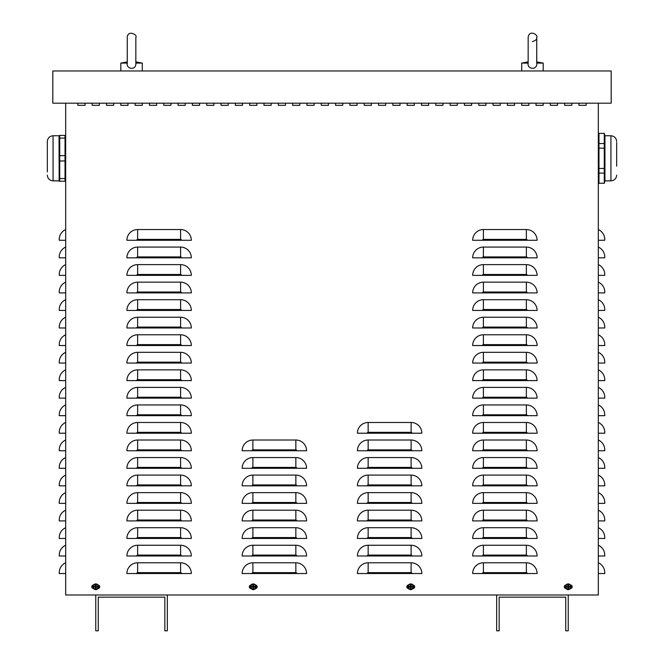 <?xml version="1.0" encoding="UTF-8"?>
<svg xmlns="http://www.w3.org/2000/svg" width="664" height="664" viewBox="0 0 664 664"><rect width="100%" height="100%" fill="white"/><g stroke="black" fill="none" stroke-linecap="round" stroke-linejoin="round"><path stroke-width="1" d="M564.666 105.335L564.666 103.194L564.666 105.335L571.82 105.335L564.666 105.335M571.82 103.194L571.82 105.335L571.82 103.194M536.031 105.335L536.031 103.194L536.031 105.335L543.185 105.335L536.031 105.335M543.185 103.194L543.185 105.335L543.185 103.194M507.396 105.335L507.396 103.194L507.396 105.335L514.55 105.335L507.396 105.335M514.55 103.194L514.55 105.335L514.55 103.194M478.761 105.335L478.761 103.194L478.761 105.335L485.915 105.335L478.761 105.335M485.915 103.194L485.915 105.335L485.915 103.194M450.126 105.335L450.126 103.194L450.126 105.335L457.28 105.335L450.126 105.335M457.28 103.194L457.28 105.335L457.28 103.194M421.482 105.335L421.482 103.194L421.482 105.335L428.645 105.335L421.482 105.335M428.645 103.194L428.645 105.335L428.645 103.194M392.847 105.335L392.847 103.194L392.847 105.335L400.01 105.335L392.847 105.335M400.01 103.194L400.01 105.335L400.01 103.194M364.212 105.335L364.212 103.194L364.212 105.335L371.375 105.335L364.212 105.335M371.375 103.194L371.375 105.335L371.375 103.194M335.577 105.335L335.577 103.194L335.577 105.335L342.74 105.335L335.577 105.335M342.74 103.194L342.74 105.335L342.74 103.194M306.942 105.335L306.942 103.194L306.942 105.335L314.105 105.335L306.942 105.335M314.105 103.194L314.105 105.335L314.105 103.194M278.307 105.335L278.307 103.194L278.307 105.335L285.47 105.335L278.307 105.335M285.47 103.194L285.47 105.335L285.47 103.194M249.672 105.335L249.672 103.194L249.672 105.335L256.835 105.335L249.672 105.335M256.835 103.194L256.835 105.335L256.835 103.194M221.037 105.335L221.037 103.194L221.037 105.335L228.2 105.335L221.037 105.335M228.2 103.194L228.2 105.335L228.2 103.194M192.402 105.335L192.402 103.194L192.402 105.335L199.557 105.335L192.402 105.335M199.557 103.194L199.557 105.335L199.557 103.194M163.767 105.335L163.767 103.194L163.767 105.335L170.922 105.335L163.767 105.335M170.922 103.194L170.922 105.335L170.922 103.194M135.132 105.335L135.132 103.194L135.132 105.335L142.287 105.335L135.132 105.335M142.287 103.194L142.287 105.335L142.287 103.194M106.497 105.335L106.497 103.194L106.497 105.335L113.652 105.335L106.497 105.335M113.652 103.194L113.652 105.335L113.652 103.194M77.862 105.335L77.862 103.194L77.862 105.335L85.017 105.335L77.862 105.335M85.017 103.194L85.017 105.335L85.017 103.194M255.491 584.984A1.793 1.793 0 0 1 257.192 586.777A1.793 1.793 0 0 1 255.491 588.561M251.017 588.561A1.793 1.793 0 0 1 249.315 586.777A1.793 1.793 0 0 1 251.017 584.984M570.484 584.984A1.793 1.793 0 0 1 572.177 586.777A1.793 1.793 0 0 1 570.484 588.561M566.01 588.561A1.793 1.793 0 0 1 564.309 586.777A1.793 1.793 0 0 1 566.01 584.984M412.983 584.984A1.793 1.793 0 0 1 414.685 586.777A1.793 1.793 0 0 1 412.983 588.561M408.509 588.561A1.793 1.793 0 0 1 406.808 586.777A1.793 1.793 0 0 1 408.509 584.984M97.99 584.984A1.793 1.793 0 0 1 99.691 586.777A1.793 1.793 0 0 1 97.99 588.561M93.516 588.561A1.793 1.793 0 0 1 91.823 586.777A1.793 1.793 0 0 1 93.516 584.984M92.18 105.335L92.18 103.194L92.18 105.335L99.334 105.335L92.18 105.335M99.334 103.194L99.334 105.335L99.334 103.194M120.815 105.335L120.815 103.194L120.815 105.335L127.969 105.335L120.815 105.335M127.969 103.194L127.969 105.335L127.969 103.194M149.45 105.335L149.45 103.194L149.45 105.335L156.604 105.335L149.45 105.335M156.604 103.194L156.604 105.335L156.604 103.194M178.085 105.335L178.085 103.194L178.085 105.335L185.239 105.335L178.085 105.335M185.239 103.194L185.239 105.335L185.239 103.194M206.72 105.335L206.72 103.194L206.72 105.335L213.874 105.335L206.72 105.335M213.874 103.194L213.874 105.335L213.874 103.194M235.355 105.335L235.355 103.194L235.355 105.335L242.518 105.335L235.355 105.335M242.518 103.194L242.518 105.335L242.518 103.194M263.99 105.335L263.99 103.194L263.99 105.335L271.153 105.335L263.99 105.335M271.153 103.194L271.153 105.335L271.153 103.194M292.625 105.335L292.625 103.194L292.625 105.335L299.788 105.335L292.625 105.335M299.788 103.194L299.788 105.335L299.788 103.194M321.26 105.335L321.26 103.194L321.26 105.335L328.423 105.335L321.26 105.335M328.423 103.194L328.423 105.335L328.423 103.194M349.895 105.335L349.895 103.194L349.895 105.335L357.058 105.335L349.895 105.335M357.058 103.194L357.058 105.335L357.058 103.194M378.53 105.335L378.53 103.194L378.53 105.335L385.693 105.335L378.53 105.335M385.693 103.194L385.693 105.335L385.693 103.194M407.165 105.335L407.165 103.194L407.165 105.335L414.328 105.335L407.165 105.335M414.328 103.194L414.328 105.335L414.328 103.194M435.8 105.335L435.8 103.194L435.8 105.335L442.963 105.335L435.8 105.335M442.963 103.194L442.963 105.335L442.963 103.194M464.443 105.335L464.443 103.194L464.443 105.335L471.598 105.335L464.443 105.335M471.598 103.194L471.598 105.335L471.598 103.194M493.078 105.335L493.078 103.194L493.078 105.335L500.233 105.335L493.078 105.335M500.233 103.194L500.233 105.335L500.233 103.194M521.713 105.335L521.713 103.194L521.713 105.335L528.868 105.335L521.713 105.335M528.868 103.194L528.868 105.335L528.868 103.194M550.348 105.335L550.348 103.194L550.348 105.335L557.503 105.335L550.348 105.335M557.503 103.194L557.503 105.335L557.503 103.194M578.983 105.335L578.983 103.194L578.983 105.335L586.138 105.335L578.983 105.335M586.138 103.194L586.138 105.335L586.138 103.194M65.686 229.545A10.74 10.74 0 0 0 59.245 239.389L59.245 240.285L65.686 240.285M65.686 247.083A10.74 10.74 0 0 0 59.245 256.926L59.245 257.823L65.686 257.823M65.686 264.621A10.74 10.74 0 0 0 59.245 274.464L59.245 275.361L65.686 275.361M65.686 282.159A10.74 10.74 0 0 0 59.245 292.002L59.245 292.899L65.686 292.899M65.686 299.705A10.74 10.74 0 0 0 59.245 309.54L59.245 310.437L65.686 310.437M65.686 317.243A10.74 10.74 0 0 0 59.245 327.086L59.245 327.983L65.686 327.983M65.686 334.781A10.74 10.74 0 0 0 59.245 344.624L59.245 345.521L65.686 345.521M65.686 352.318A10.74 10.74 0 0 0 59.245 362.162L59.245 363.059L65.686 363.059M65.686 369.856A10.74 10.74 0 0 0 59.245 379.7L59.245 380.596L65.686 380.596M65.686 387.394A10.74 10.74 0 0 0 59.245 397.238L59.245 398.134L65.686 398.134M65.686 404.94A10.74 10.74 0 0 0 59.245 414.776L59.245 415.672L65.686 415.672M65.686 422.478A10.74 10.74 0 0 0 59.245 432.322L59.245 433.219L65.686 433.219M65.686 440.016A10.74 10.74 0 0 0 59.245 449.86L59.245 450.756L65.686 450.756M65.686 457.554A10.74 10.74 0 0 0 59.245 467.398L59.245 468.294L65.686 468.294M65.686 475.092A10.74 10.74 0 0 0 59.245 484.936L59.245 485.832L65.686 485.832M65.686 492.63A10.74 10.74 0 0 0 59.245 502.474L59.245 503.37L65.686 503.37M65.686 510.176A10.74 10.74 0 0 0 59.245 520.012L59.245 520.908L65.686 520.908M65.686 527.714A10.74 10.74 0 0 0 59.245 537.558L59.245 538.454L65.686 538.454M65.686 545.252A10.74 10.74 0 0 0 59.245 555.096L59.245 555.992L65.686 555.992M65.686 562.79A10.74 10.74 0 0 0 59.245 572.634L59.245 573.53L65.686 573.53M598.314 229.545A10.74 10.74 0 0 1 604.755 239.389L604.755 240.285L598.314 240.285M598.314 247.083A10.74 10.74 0 0 1 604.755 256.926L604.755 257.823L598.314 257.823M598.314 264.621A10.74 10.74 0 0 1 604.755 274.464L604.755 275.361L598.314 275.361M598.314 282.159A10.74 10.74 0 0 1 604.755 292.002L604.755 292.899L598.314 292.899M598.314 299.705A10.74 10.74 0 0 1 604.755 309.54L604.755 310.437L598.314 310.437M598.314 317.243A10.74 10.74 0 0 1 604.755 327.086L604.755 327.983L598.314 327.983M598.314 334.781A10.74 10.74 0 0 1 604.755 344.624L604.755 345.521L598.314 345.521M598.314 352.318A10.74 10.74 0 0 1 604.755 362.162L604.755 363.059L598.314 363.059M598.314 369.856A10.74 10.74 0 0 1 604.755 379.7L604.755 380.596L598.314 380.596M598.314 387.394A10.74 10.74 0 0 1 604.755 397.238L604.755 398.134L598.314 398.134M598.314 404.94A10.74 10.74 0 0 1 604.755 414.776L604.755 415.672L598.314 415.672M598.314 422.478A10.74 10.74 0 0 1 604.755 432.322L604.755 433.219L598.314 433.219M598.314 440.016A10.74 10.74 0 0 1 604.755 449.86L604.755 450.756L598.314 450.756M598.314 457.554A10.74 10.74 0 0 1 604.755 467.398L604.755 468.294L598.314 468.294M598.314 475.092A10.74 10.74 0 0 1 604.755 484.936L604.755 485.832L598.314 485.832M598.314 492.63A10.74 10.74 0 0 1 604.755 502.474L604.755 503.37L598.314 503.37M598.314 510.176A10.74 10.74 0 0 1 604.755 520.012L604.755 520.908L598.314 520.908M598.314 527.714A10.74 10.74 0 0 1 604.755 537.558L604.755 538.454L598.314 538.454M598.314 545.252A10.74 10.74 0 0 1 604.755 555.096L604.755 555.992L598.314 555.992M598.314 562.79A10.74 10.74 0 0 1 604.755 572.634L604.755 573.53L598.314 573.53M598.314 103.194L598.314 595.002L568.243 595.002L568.243 630.8L565.736 630.8L565.736 597.152L499.162 597.152L499.162 630.8L496.655 630.8L496.655 595.002L167.345 595.002L167.345 630.8L164.838 630.8L164.838 597.152L98.264 597.152L98.264 630.8L95.757 630.8L95.757 595.002L65.686 595.002L65.686 103.194M126.899 240.285A10.74 10.74 0 0 1 137.639 229.545L180.591 229.545A10.74 10.74 0 0 1 191.332 240.285L126.899 240.285M126.899 257.823A10.74 10.74 0 0 1 137.639 247.083L180.591 247.083A10.74 10.74 0 0 1 191.332 257.823L126.899 257.823M126.899 275.361A10.74 10.74 0 0 1 137.639 264.621L180.591 264.621A10.74 10.74 0 0 1 191.332 275.361L126.899 275.361M126.899 292.899A10.74 10.74 0 0 1 137.639 282.159L180.591 282.159A10.74 10.74 0 0 1 191.332 292.899L126.899 292.899M126.899 310.437A10.74 10.74 0 0 1 137.639 299.705L180.591 299.705A10.74 10.74 0 0 1 191.332 310.437L126.899 310.437M126.899 327.983A10.74 10.74 0 0 1 137.639 317.243L180.591 317.243A10.74 10.74 0 0 1 191.332 327.983L126.899 327.983M126.899 345.521A10.74 10.74 0 0 1 137.639 334.781L180.591 334.781A10.74 10.74 0 0 1 191.332 345.521L126.899 345.521M126.899 363.059A10.74 10.74 0 0 1 137.639 352.318L180.591 352.318A10.74 10.74 0 0 1 191.332 363.059L126.899 363.059M126.899 380.596A10.74 10.74 0 0 1 137.639 369.856L180.591 369.856A10.74 10.74 0 0 1 191.332 380.596L126.899 380.596M126.899 398.134A10.74 10.74 0 0 1 137.639 387.394L180.591 387.394A10.74 10.74 0 0 1 191.332 398.134L126.899 398.134M126.899 415.672A10.74 10.74 0 0 1 137.639 404.94L180.591 404.94A10.74 10.74 0 0 1 191.332 415.672L126.899 415.672M126.899 433.219A10.74 10.74 0 0 1 137.639 422.478L180.591 422.478A10.74 10.74 0 0 1 191.332 433.219L126.899 433.219M126.899 450.756A10.74 10.74 0 0 1 137.639 440.016L180.591 440.016A10.74 10.74 0 0 1 191.332 450.756L126.899 450.756M126.899 468.294A10.74 10.74 0 0 1 137.639 457.554L180.591 457.554A10.74 10.74 0 0 1 191.332 468.294L126.899 468.294M126.899 485.832A10.74 10.74 0 0 1 137.639 475.092L180.591 475.092A10.74 10.74 0 0 1 191.332 485.832L126.899 485.832M126.899 503.37A10.74 10.74 0 0 1 137.639 492.63L180.591 492.63A10.74 10.74 0 0 1 191.332 503.37L126.899 503.37M126.899 520.908A10.74 10.74 0 0 1 137.639 510.176L180.591 510.176A10.74 10.74 0 0 1 191.332 520.908L126.899 520.908M126.899 538.454A10.74 10.74 0 0 1 137.639 527.714L180.591 527.714A10.74 10.74 0 0 1 191.332 538.454L126.899 538.454M126.899 555.992A10.74 10.74 0 0 1 137.639 545.252L180.591 545.252A10.74 10.74 0 0 1 191.332 555.992L126.899 555.992M126.899 573.53A10.74 10.74 0 0 1 137.639 562.79L180.591 562.79A10.74 10.74 0 0 1 191.332 573.53L126.899 573.53M242.152 450.756A10.74 10.74 0 0 1 252.893 440.016L295.845 440.016A10.74 10.74 0 0 1 306.585 450.756L242.152 450.756M242.152 468.294A10.74 10.74 0 0 1 252.893 457.554L295.845 457.554A10.74 10.74 0 0 1 306.585 468.294L242.152 468.294M242.152 485.832A10.74 10.74 0 0 1 252.893 475.092L295.845 475.092A10.74 10.74 0 0 1 306.585 485.832L242.152 485.832M242.152 503.37A10.74 10.74 0 0 1 252.893 492.63L295.845 492.63A10.74 10.74 0 0 1 306.585 503.37L242.152 503.37M242.152 520.908A10.74 10.74 0 0 1 252.893 510.176L295.845 510.176A10.74 10.74 0 0 1 306.585 520.908L242.152 520.908M242.152 538.454A10.74 10.74 0 0 1 252.893 527.714L295.845 527.714A10.74 10.74 0 0 1 306.585 538.454L242.152 538.454M242.152 555.992A10.74 10.74 0 0 1 252.893 545.252L295.845 545.252A10.74 10.74 0 0 1 306.585 555.992L242.152 555.992M242.152 573.53A10.74 10.74 0 0 1 252.893 562.79L295.845 562.79A10.74 10.74 0 0 1 306.585 573.53L242.152 573.53M357.415 433.219A10.74 10.74 0 0 1 368.155 422.478L411.107 422.478A10.74 10.74 0 0 1 421.847 433.219L357.415 433.219M357.415 450.756A10.74 10.74 0 0 1 368.155 440.016L411.107 440.016A10.74 10.74 0 0 1 421.847 450.756L357.415 450.756M357.415 468.294A10.74 10.74 0 0 1 368.155 457.554L411.107 457.554A10.74 10.74 0 0 1 421.847 468.294L357.415 468.294M357.415 485.832A10.74 10.74 0 0 1 368.155 475.092L411.107 475.092A10.74 10.74 0 0 1 421.847 485.832L357.415 485.832M357.415 503.37A10.74 10.74 0 0 1 368.155 492.63L411.107 492.63A10.74 10.74 0 0 1 421.847 503.37L357.415 503.37M357.415 520.908A10.74 10.74 0 0 1 368.155 510.176L411.107 510.176A10.74 10.74 0 0 1 421.847 520.908L357.415 520.908M357.415 538.454A10.74 10.74 0 0 1 368.155 527.714L411.107 527.714A10.74 10.74 0 0 1 421.847 538.454L357.415 538.454M357.415 555.992A10.74 10.74 0 0 1 368.155 545.252L411.107 545.252A10.74 10.74 0 0 1 421.847 555.992L357.415 555.992M357.415 573.53A10.74 10.74 0 0 1 368.155 562.79L411.107 562.79A10.74 10.74 0 0 1 421.847 573.53L357.415 573.53M472.668 240.285A10.74 10.74 0 0 1 483.409 229.545L526.361 229.545A10.74 10.74 0 0 1 537.101 240.285L472.668 240.285M472.668 257.823A10.74 10.74 0 0 1 483.409 247.083L526.361 247.083A10.74 10.74 0 0 1 537.101 257.823L472.668 257.823M472.668 275.361A10.74 10.74 0 0 1 483.409 264.621L526.361 264.621A10.74 10.74 0 0 1 537.101 275.361L472.668 275.361M472.668 292.899A10.74 10.74 0 0 1 483.409 282.159L526.361 282.159A10.74 10.74 0 0 1 537.101 292.899L472.668 292.899M472.668 310.437A10.74 10.74 0 0 1 483.409 299.705L526.361 299.705A10.74 10.74 0 0 1 537.101 310.437L472.668 310.437M472.668 327.983A10.74 10.74 0 0 1 483.409 317.243L526.361 317.243A10.74 10.74 0 0 1 537.101 327.983L472.668 327.983M472.668 345.521A10.74 10.74 0 0 1 483.409 334.781L526.361 334.781A10.74 10.74 0 0 1 537.101 345.521L472.668 345.521M472.668 363.059A10.74 10.74 0 0 1 483.409 352.318L526.361 352.318A10.74 10.74 0 0 1 537.101 363.059L472.668 363.059M472.668 380.596A10.74 10.74 0 0 1 483.409 369.856L526.361 369.856A10.74 10.74 0 0 1 537.101 380.596L472.668 380.596M472.668 398.134A10.74 10.74 0 0 1 483.409 387.394L526.361 387.394A10.74 10.74 0 0 1 537.101 398.134L472.668 398.134M472.668 415.672A10.74 10.74 0 0 1 483.409 404.94L526.361 404.94A10.74 10.74 0 0 1 537.101 415.672L472.668 415.672M472.668 433.219A10.74 10.74 0 0 1 483.409 422.478L526.361 422.478A10.74 10.74 0 0 1 537.101 433.219L472.668 433.219M472.668 450.756A10.74 10.74 0 0 1 483.409 440.016L526.361 440.016A10.74 10.74 0 0 1 537.101 450.756L472.668 450.756M472.668 468.294A10.74 10.74 0 0 1 483.409 457.554L526.361 457.554A10.74 10.74 0 0 1 537.101 468.294L472.668 468.294M472.668 485.832A10.74 10.74 0 0 1 483.409 475.092L526.361 475.092A10.74 10.74 0 0 1 537.101 485.832L472.668 485.832M472.668 503.37A10.74 10.74 0 0 1 483.409 492.63L526.361 492.63A10.74 10.74 0 0 1 537.101 503.37L472.668 503.37M472.668 520.908A10.74 10.74 0 0 1 483.409 510.176L526.361 510.176A10.74 10.74 0 0 1 537.101 520.908L472.668 520.908M472.668 538.454A10.74 10.74 0 0 1 483.409 527.714L526.361 527.714A10.74 10.74 0 0 1 537.101 538.454L472.668 538.454M472.668 555.992A10.74 10.74 0 0 1 483.409 545.252L526.361 545.252A10.74 10.74 0 0 1 537.101 555.992L472.668 555.992M472.668 573.53A10.74 10.74 0 0 1 483.409 562.79L526.361 562.79A10.74 10.74 0 0 1 537.101 573.53L472.668 573.53M568.243 595.002L496.655 595.002M167.345 595.002L95.757 595.002M52.805 70.973L52.805 103.194L611.195 103.194L611.195 70.973L52.805 70.973M616.665 166.191L616.665 142.561M604.472 142.561L604.406 134.028M598.787 174.059L598.405 178.467L598.978 183.231L598.978 173.08L604.273 173.08L604.273 183.231L598.978 183.231L604.273 183.231M598.978 143.548L598.978 133.398L604.273 133.398L604.273 143.548L598.978 143.548L598.978 148.163L604.273 148.163L604.273 168.465L598.978 168.465L598.978 148.163M604.273 183.372L604.946 180.865L604.946 135.763L610.938 135.763C614.416 136.103 616.325 138.012 616.665 141.49M604.273 173.08L604.273 168.465M604.273 148.163L604.273 143.548M598.978 173.08L598.978 168.465M598.978 133.398L604.273 133.398M47.335 171.951L47.335 141.49L47.335 171.951M65.022 160.978L65.022 178.558L59.727 178.558L59.727 160.978L65.022 160.978L65.022 155.65L59.727 155.65L59.727 138.07L65.022 138.07L65.022 155.65M59.727 178.558L59.727 181.222L65.022 181.222L65.022 178.516M65.138 177.529L65.454 174.059M59.295 174.059L59.494 176.475M59.602 139.1L59.295 142.561M65.454 142.561L65.255 140.154M65.022 138.07L65.022 135.406L59.727 135.406L59.727 138.07M59.055 180.865L53.062 180.865L53.062 135.763L59.055 135.763L59.154 181.222M59.727 155.65L59.727 160.978M528.154 61.876L521.713 63.097L528.154 63.097L528.154 63.727L528.154 37.325C529.283 29.191 538.604 35.109 536.744 37.325L536.744 37.325C538.604 35.109 529.283 29.191 528.154 37.325M528.179 63.097C526.701 69.313 537.583 70.724 536.719 63.097L536.744 37.325C537.184 39.11 535.748 40.537 532.445 41.624M536.744 63.097L543.185 63.097L543.185 70.973M536.744 37.325L536.744 61.876L536.744 37.325L536.744 61.876L543.185 63.097M127.256 61.876L120.815 63.097L127.256 63.097M127.256 63.727L127.28 63.097C125.803 69.313 136.684 70.724 135.821 63.097L135.846 37.325C137.979 34.877 127.82 29.589 127.256 37.325L127.256 63.686M135.846 63.097L142.287 63.097L142.287 70.973M127.256 37.325C127.82 29.589 137.979 34.877 135.846 37.325L135.846 61.876L135.846 37.325L135.846 61.876L142.287 63.097M410.568 587.731A0.979 0.979 0 0 0 410.925 587.731L411.024 588.304L411.024 587.25L412.278 587.042L411.705 586.951A0.979 0.979 0 0 0 411.705 586.594L410.9 586.295L411.024 585.241A1.56 1.56 0 0 0 410.476 585.241L410.269 586.503L409.215 586.503L409.788 586.594A0.979 0.979 0 0 0 409.788 586.951L410.601 587.25L410.476 588.304A1.56 1.56 0 0 0 411.024 588.304M411.705 586.594L412.278 586.503L411.223 586.503L411.024 585.241M412.278 587.042A1.56 1.56 0 0 0 412.278 586.503M410.925 585.814A0.979 0.979 0 0 0 410.568 585.814L410.476 585.241M409.788 586.951L409.215 587.042L410.476 587.25L410.476 588.304M409.215 586.503A1.56 1.56 0 0 0 409.215 587.042M408.368 586.777A2.382 2.382 0 0 1 411.937 584.71A2.382 2.382 0 0 1 411.937 588.835A2.382 2.382 0 0 1 408.368 586.777M410.75 583.913A2.864 2.864 0 0 1 413.224 588.204A2.864 2.864 0 0 1 408.269 588.204A2.864 2.864 0 0 1 410.75 583.913M410.925 587.731L411.705 586.951M410.568 585.814L409.788 586.594M568.06 587.731A0.979 0.979 0 0 0 568.425 587.731L568.517 588.304L568.517 587.25L569.778 587.042L569.206 586.951A0.979 0.979 0 0 0 569.206 586.594L568.392 586.295L568.517 585.241A1.56 1.56 0 0 0 567.969 585.241L567.77 586.503L566.707 586.503L567.28 586.594A0.979 0.979 0 0 0 567.28 586.951L568.094 587.25L567.969 588.304A1.56 1.56 0 0 0 568.517 588.304M569.206 586.594L569.778 586.503L568.716 586.503L568.517 585.241M569.778 587.042A1.56 1.56 0 0 0 569.778 586.503M568.425 585.814A0.979 0.979 0 0 0 568.06 585.814L567.969 585.241M567.28 586.951L566.707 587.042L567.77 587.051L567.969 588.304M566.707 586.503A1.56 1.56 0 0 0 566.707 587.042M565.861 586.777A2.382 2.382 0 0 1 569.438 584.71A2.382 2.382 0 0 1 569.438 588.835A2.382 2.382 0 0 1 565.861 586.777M568.243 583.913A2.864 2.864 0 0 1 570.725 588.204A2.864 2.864 0 0 1 565.761 588.204A2.864 2.864 0 0 1 568.243 583.913M568.425 587.731L569.206 586.951M568.06 585.814L567.28 586.594M95.575 587.731A0.979 0.979 0 0 0 95.94 587.731L96.031 588.304L96.23 587.051L97.293 587.042L96.72 586.951A0.979 0.979 0 0 0 96.72 586.594L95.906 586.295L96.031 585.241A1.56 1.56 0 0 0 95.483 585.241L95.284 586.503L94.222 586.503L94.794 586.594A0.979 0.979 0 0 0 94.794 586.951L95.608 587.25L95.483 588.304A1.56 1.56 0 0 0 96.031 588.304M96.72 586.594L97.293 586.503L96.23 586.503L96.031 585.241M97.293 587.042A1.56 1.56 0 0 0 97.293 586.503M95.94 585.814A0.979 0.979 0 0 0 95.575 585.814L95.483 585.241M94.794 586.951L94.222 587.042L95.284 587.051L95.483 588.304M94.222 586.503A1.56 1.56 0 0 0 94.222 587.042M93.375 586.777A2.382 2.382 0 0 1 96.944 584.71A2.382 2.382 0 0 1 96.944 588.835A2.382 2.382 0 0 1 93.375 586.777M95.757 583.913A2.864 2.864 0 0 1 98.239 588.204A2.864 2.864 0 0 1 93.275 588.204A2.864 2.864 0 0 1 95.757 583.913M95.94 587.731L96.72 586.951M95.575 585.814L94.794 586.594M253.075 587.731A0.979 0.979 0 0 0 253.432 587.731L253.523 588.304L253.523 587.25L254.785 587.042L254.212 586.951A0.979 0.979 0 0 0 254.212 586.594L253.399 586.295L253.523 585.241A1.56 1.56 0 0 0 252.976 585.241L252.776 586.503L251.722 586.503L252.295 586.594A0.979 0.979 0 0 0 252.295 586.951L253.1 587.25L252.976 588.304A1.56 1.56 0 0 0 253.523 588.304M254.212 586.594L254.785 586.503L253.731 586.503L253.523 585.241M254.785 587.042A1.56 1.56 0 0 0 254.785 586.503M253.432 585.814A0.979 0.979 0 0 0 253.075 585.814L252.976 585.241M252.295 586.951L251.722 587.042L252.976 587.25L252.976 588.304M251.722 586.503A1.56 1.56 0 0 0 251.722 587.042M250.867 586.777A2.382 2.382 0 0 1 254.445 584.71A2.382 2.382 0 0 1 254.445 588.835A2.382 2.382 0 0 1 250.867 586.777M253.25 583.913A2.864 2.864 0 0 1 255.731 588.204A2.864 2.864 0 0 1 250.776 588.204A2.864 2.864 0 0 1 253.25 583.913M253.432 587.731L254.212 586.951M253.075 585.814L252.295 586.594M180.591 229.545L180.591 239.389L137.639 239.389L137.639 229.545M137.639 239.389A0.896 0.896 0 0 0 136.743 240.285M180.591 239.389A0.896 0.896 0 0 1 181.488 240.285M180.591 247.083L180.591 256.926L137.639 256.926L137.639 247.083M137.639 256.926A0.896 0.896 0 0 0 136.743 257.823M180.591 256.926A0.896 0.896 0 0 1 181.488 257.823M180.591 264.621L180.591 274.464L137.639 274.464L137.639 264.621M137.639 274.464A0.896 0.896 0 0 0 136.743 275.361M180.591 274.464A0.896 0.896 0 0 1 181.488 275.361M180.591 282.159L180.591 292.002L137.639 292.002L137.639 282.159M137.639 292.002A0.896 0.896 0 0 0 136.743 292.899M180.591 292.002A0.896 0.896 0 0 1 181.488 292.899M180.591 299.705L180.591 309.54L137.639 309.54L137.639 299.705M137.639 309.54A0.896 0.896 0 0 0 136.743 310.437M180.591 309.54A0.896 0.896 0 0 1 181.488 310.437M180.591 317.243L180.591 327.086L137.639 327.086L137.639 317.243M137.639 327.086A0.896 0.896 0 0 0 136.743 327.983M180.591 327.086A0.896 0.896 0 0 1 181.488 327.983M180.591 334.781L180.591 344.624L137.639 344.624L137.639 334.781M137.639 344.624A0.896 0.896 0 0 0 136.743 345.521M180.591 344.624A0.896 0.896 0 0 1 181.488 345.521M180.591 352.318L180.591 362.162L137.639 362.162L137.639 352.318M137.639 362.162A0.896 0.896 0 0 0 136.743 363.059M180.591 362.162A0.896 0.896 0 0 1 181.488 363.059M180.591 369.856L180.591 379.7L137.639 379.7L137.639 369.856M137.639 379.7A0.896 0.896 0 0 0 136.743 380.596M180.591 379.7A0.896 0.896 0 0 1 181.488 380.596M180.591 387.394L180.591 397.238L137.639 397.238L137.639 387.394M137.639 397.238A0.896 0.896 0 0 0 136.743 398.134M180.591 397.238A0.896 0.896 0 0 1 181.488 398.134M180.591 404.94L180.591 414.776L137.639 414.776L137.639 404.94M137.639 414.776A0.896 0.896 0 0 0 136.743 415.672M180.591 414.776A0.896 0.896 0 0 1 181.488 415.672M180.591 422.478L180.591 432.322L137.639 432.322L137.639 422.478M137.639 432.322A0.896 0.896 0 0 0 136.743 433.219M180.591 432.322A0.896 0.896 0 0 1 181.488 433.219M180.591 440.016L180.591 449.86L137.639 449.86L137.639 440.016M137.639 449.86A0.896 0.896 0 0 0 136.743 450.756M180.591 449.86A0.896 0.896 0 0 1 181.488 450.756M180.591 457.554L180.591 467.398L137.639 467.398L137.639 457.554M137.639 467.398A0.896 0.896 0 0 0 136.743 468.294M180.591 467.398A0.896 0.896 0 0 1 181.488 468.294M180.591 475.092L180.591 484.936L137.639 484.936L137.639 475.092M137.639 484.936A0.896 0.896 0 0 0 136.743 485.832M180.591 484.936A0.896 0.896 0 0 1 181.488 485.832M180.591 492.63L180.591 502.474L137.639 502.474L137.639 492.63M137.639 502.474A0.896 0.896 0 0 0 136.743 503.37M180.591 502.474A0.896 0.896 0 0 1 181.488 503.37M180.591 510.176L180.591 520.012L137.639 520.012L137.639 510.176M137.639 520.012A0.896 0.896 0 0 0 136.743 520.908M180.591 520.012A0.896 0.896 0 0 1 181.488 520.908M180.591 527.714L180.591 537.558L137.639 537.558L137.639 527.714M137.639 537.558A0.896 0.896 0 0 0 136.743 538.454M180.591 537.558A0.896 0.896 0 0 1 181.488 538.454M180.591 545.252L180.591 555.096L137.639 555.096L137.639 545.252M137.639 555.096A0.896 0.896 0 0 0 136.743 555.992M180.591 555.096A0.896 0.896 0 0 1 181.488 555.992M180.591 562.79L180.591 572.634L137.639 572.634L137.639 562.79M137.639 572.634A0.896 0.896 0 0 0 136.743 573.53M180.591 572.634A0.896 0.896 0 0 1 181.488 573.53M295.845 440.016L295.845 449.86L252.893 449.86L252.893 440.016M252.893 449.86A0.896 0.896 0 0 0 251.996 450.756M295.845 449.86A0.896 0.896 0 0 1 296.742 450.756M295.845 457.554L295.845 467.398L252.893 467.398L252.893 457.554M252.893 467.398A0.896 0.896 0 0 0 251.996 468.294M295.845 467.398A0.896 0.896 0 0 1 296.742 468.294M295.845 475.092L295.845 484.936L252.893 484.936L252.893 475.092M252.893 484.936A0.896 0.896 0 0 0 251.996 485.832M295.845 484.936A0.896 0.896 0 0 1 296.742 485.832M295.845 492.63L295.845 502.474L252.893 502.474L252.893 492.63M252.893 502.474A0.896 0.896 0 0 0 251.996 503.37M295.845 502.474A0.896 0.896 0 0 1 296.742 503.37M295.845 510.176L295.845 520.012L252.893 520.012L252.893 510.176M252.893 520.012A0.896 0.896 0 0 0 251.996 520.908M295.845 520.012A0.896 0.896 0 0 1 296.742 520.908M295.845 527.714L295.845 537.558L252.893 537.558L252.893 527.714M252.893 537.558A0.896 0.896 0 0 0 251.996 538.454M295.845 537.558A0.896 0.896 0 0 1 296.742 538.454M295.845 545.252L295.845 555.096L252.893 555.096L252.893 545.252M252.893 555.096A0.896 0.896 0 0 0 251.996 555.992M295.845 555.096A0.896 0.896 0 0 1 296.742 555.992M295.845 562.79L295.845 572.634L252.893 572.634L252.893 562.79M252.893 572.634A0.896 0.896 0 0 0 251.996 573.53M295.845 572.634A0.896 0.896 0 0 1 296.742 573.53M411.107 422.478L411.107 432.322L368.155 432.322L368.155 422.478M368.155 432.322A0.896 0.896 0 0 0 367.258 433.219M411.107 432.322A0.896 0.896 0 0 1 412.004 433.219M411.107 440.016L411.107 449.86L368.155 449.86L368.155 440.016M368.155 449.86A0.896 0.896 0 0 0 367.258 450.756M411.107 449.86A0.896 0.896 0 0 1 412.004 450.756M411.107 457.554L411.107 467.398L368.155 467.398L368.155 457.554M368.155 467.398A0.896 0.896 0 0 0 367.258 468.294M411.107 467.398A0.896 0.896 0 0 1 412.004 468.294M411.107 475.092L411.107 484.936L368.155 484.936L368.155 475.092M368.155 484.936A0.896 0.896 0 0 0 367.258 485.832M411.107 484.936A0.896 0.896 0 0 1 412.004 485.832M411.107 492.63L411.107 502.474L368.155 502.474L368.155 492.63M368.155 502.474A0.896 0.896 0 0 0 367.258 503.37M411.107 502.474A0.896 0.896 0 0 1 412.004 503.37M411.107 510.176L411.107 520.012L368.155 520.012L368.155 510.176M368.155 520.012A0.896 0.896 0 0 0 367.258 520.908M411.107 520.012A0.896 0.896 0 0 1 412.004 520.908M411.107 527.714L411.107 537.558L368.155 537.558L368.155 527.714M368.155 537.558A0.896 0.896 0 0 0 367.258 538.454M411.107 537.558A0.896 0.896 0 0 1 412.004 538.454M411.107 545.252L411.107 555.096L368.155 555.096L368.155 545.252M368.155 555.096A0.896 0.896 0 0 0 367.258 555.992M411.107 555.096A0.896 0.896 0 0 1 412.004 555.992M411.107 562.79L411.107 572.634L368.155 572.634L368.155 562.79M368.155 572.634A0.896 0.896 0 0 0 367.258 573.53M411.107 572.634A0.896 0.896 0 0 1 412.004 573.53M526.361 229.545L526.361 239.389L483.409 239.389L483.409 229.545M483.409 239.389A0.896 0.896 0 0 0 482.512 240.285M526.361 239.389A0.896 0.896 0 0 1 527.257 240.285M526.361 247.083L526.361 256.926L483.409 256.926L483.409 247.083M483.409 256.926A0.896 0.896 0 0 0 482.512 257.823M526.361 256.926A0.896 0.896 0 0 1 527.257 257.823M526.361 264.621L526.361 274.464L483.409 274.464L483.409 264.621M483.409 274.464A0.896 0.896 0 0 0 482.512 275.361M526.361 274.464A0.896 0.896 0 0 1 527.257 275.361M526.361 282.159L526.361 292.002L483.409 292.002L483.409 282.159M483.409 292.002A0.896 0.896 0 0 0 482.512 292.899M526.361 292.002A0.896 0.896 0 0 1 527.257 292.899M526.361 299.705L526.361 309.54L483.409 309.54L483.409 299.705M483.409 309.54A0.896 0.896 0 0 0 482.512 310.437M526.361 309.54A0.896 0.896 0 0 1 527.257 310.437M526.361 317.243L526.361 327.086L483.409 327.086L483.409 317.243M483.409 327.086A0.896 0.896 0 0 0 482.512 327.983M526.361 327.086A0.896 0.896 0 0 1 527.257 327.983M526.361 334.781L526.361 344.624L483.409 344.624L483.409 334.781M483.409 344.624A0.896 0.896 0 0 0 482.512 345.521M526.361 344.624A0.896 0.896 0 0 1 527.257 345.521M526.361 352.318L526.361 362.162L483.409 362.162L483.409 352.318M483.409 362.162A0.896 0.896 0 0 0 482.512 363.059M526.361 362.162A0.896 0.896 0 0 1 527.257 363.059M526.361 369.856L526.361 379.7L483.409 379.7L483.409 369.856M483.409 379.7A0.896 0.896 0 0 0 482.512 380.596M526.361 379.7A0.896 0.896 0 0 1 527.257 380.596M526.361 387.394L526.361 397.238L483.409 397.238L483.409 387.394M483.409 397.238A0.896 0.896 0 0 0 482.512 398.134M526.361 397.238A0.896 0.896 0 0 1 527.257 398.134M526.361 404.94L526.361 414.776L483.409 414.776L483.409 404.94M483.409 414.776A0.896 0.896 0 0 0 482.512 415.672M526.361 414.776A0.896 0.896 0 0 1 527.257 415.672M526.361 422.478L526.361 432.322L483.409 432.322L483.409 422.478M483.409 432.322A0.896 0.896 0 0 0 482.512 433.219M526.361 432.322A0.896 0.896 0 0 1 527.257 433.219M526.361 440.016L526.361 449.86L483.409 449.86L483.409 440.016M483.409 449.86A0.896 0.896 0 0 0 482.512 450.756M526.361 449.86A0.896 0.896 0 0 1 527.257 450.756M526.361 457.554L526.361 467.398L483.409 467.398L483.409 457.554M483.409 467.398A0.896 0.896 0 0 0 482.512 468.294M526.361 467.398A0.896 0.896 0 0 1 527.257 468.294M526.361 475.092L526.361 484.936L483.409 484.936L483.409 475.092M483.409 484.936A0.896 0.896 0 0 0 482.512 485.832M526.361 484.936A0.896 0.896 0 0 1 527.257 485.832M526.361 492.63L526.361 502.474L483.409 502.474L483.409 492.63M483.409 502.474A0.896 0.896 0 0 0 482.512 503.37M526.361 502.474A0.896 0.896 0 0 1 527.257 503.37M526.361 510.176L526.361 520.012L483.409 520.012L483.409 510.176M483.409 520.012A0.896 0.896 0 0 0 482.512 520.908M526.361 520.012A0.896 0.896 0 0 1 527.257 520.908M526.361 527.714L526.361 537.558L483.409 537.558L483.409 527.714M483.409 537.558A0.896 0.896 0 0 0 482.512 538.454M526.361 537.558A0.896 0.896 0 0 1 527.257 538.454M526.361 545.252L526.361 555.096L483.409 555.096L483.409 545.252M483.409 555.096A0.896 0.896 0 0 0 482.512 555.992M526.361 555.096A0.896 0.896 0 0 1 527.257 555.992M526.361 562.79L526.361 572.634L483.409 572.634L483.409 562.79M483.409 572.634A0.896 0.896 0 0 0 482.512 573.53M526.361 572.634A0.896 0.896 0 0 1 527.257 573.53M604.946 180.865L610.938 180.865L610.938 135.763M411.016 588.163A1.411 1.411 0 0 1 410.485 588.163M412.137 586.511A1.411 1.411 0 0 1 412.137 587.034M410.485 585.382A1.411 1.411 0 0 1 411.016 585.382M409.364 587.034A1.411 1.411 0 0 1 409.364 586.511M407.912 586.777A2.839 2.839 0 0 0 410.75 589.607A2.839 2.839 0 0 0 413.581 586.777A2.839 2.839 0 0 0 410.75 583.938A2.839 2.839 0 0 0 407.912 586.777M568.509 588.163A1.411 1.411 0 0 1 567.977 588.163M569.629 586.511A1.411 1.411 0 0 1 569.629 587.034M567.977 585.382A1.411 1.411 0 0 1 568.509 585.382M566.857 587.034A1.411 1.411 0 0 1 566.857 586.511M565.404 586.777A2.839 2.839 0 0 0 568.243 589.607A2.839 2.839 0 0 0 571.081 586.777A2.839 2.839 0 0 0 568.243 583.938A2.839 2.839 0 0 0 565.404 586.777M96.023 588.163A1.411 1.411 0 0 1 95.491 588.163M97.143 586.511A1.411 1.411 0 0 1 97.143 587.034M95.491 585.382A1.411 1.411 0 0 1 96.023 585.382M94.371 587.034A1.411 1.411 0 0 1 94.371 586.511M92.918 586.777A2.839 2.839 0 0 0 95.757 589.607A2.839 2.839 0 0 0 98.596 586.777A2.839 2.839 0 0 0 95.757 583.938A2.839 2.839 0 0 0 92.918 586.777M253.515 588.163A1.411 1.411 0 0 1 252.984 588.163M254.636 586.511A1.411 1.411 0 0 1 254.636 587.034M252.984 585.382A1.411 1.411 0 0 1 253.515 585.382M251.863 587.034A1.411 1.411 0 0 1 251.863 586.511M250.419 586.777A2.839 2.839 0 0 0 253.25 589.607A2.839 2.839 0 0 0 256.088 586.777A2.839 2.839 0 0 0 253.25 583.938A2.839 2.839 0 0 0 250.419 586.777M610.938 180.865C614.416 180.525 616.325 178.616 616.665 175.138M598.314 180.865L598.978 183.372M598.314 135.763L598.978 133.257M604.946 135.763L604.273 133.257M53.062 180.865C49.584 180.525 47.675 178.616 47.335 175.138M53.062 135.763C49.584 136.103 47.675 138.012 47.335 141.49M521.713 70.973L521.713 63.097M120.815 70.973L120.815 63.097"/></g></svg>
